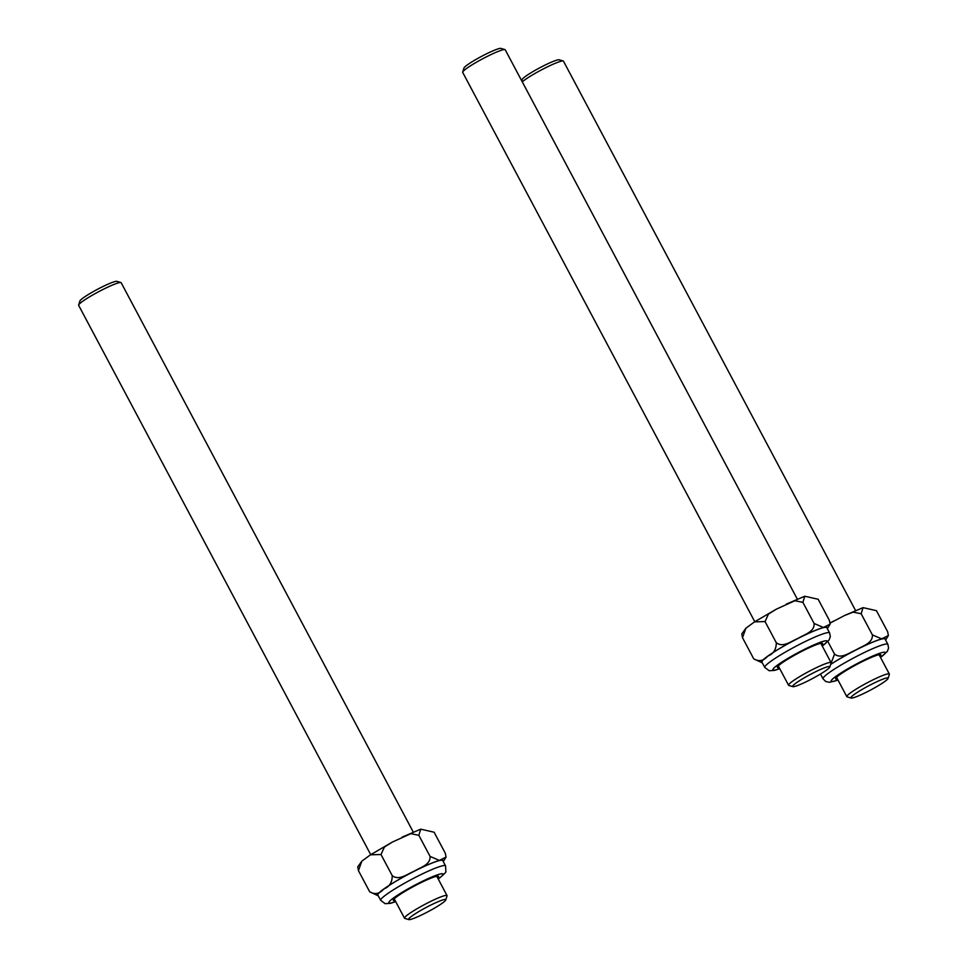 <?xml version="1.0" encoding="UTF-8"?>
<svg xmlns="http://www.w3.org/2000/svg" width="968" height="968" viewBox="0 0 968 968"><rect width="100%" height="100%" fill="white"/><g stroke="black" fill="none" stroke-linecap="round" stroke-linejoin="round"><path stroke-width="1.45" d="M370.72 854.659L78.65 305.344A24.079 2.65 -28 0 1 78.638 305.017A24.079 2.65 -28 0 1 82.752 301.242A24.079 2.65 -28 0 1 104.81 288.561A24.079 2.65 -28 0 1 120.903 282.547A24.079 2.65 -28 0 1 121.169 282.741L413.251 832.044M408.811 919.6L404.781 918.39A24.079 2.65 -28 0 1 404.515 918.208A24.079 2.65 -28 0 1 408.617 914.107A24.079 2.65 -28 0 1 431.825 900.857A24.079 2.65 -28 0 1 447.034 895.594A24.079 2.65 -28 0 1 447.047 895.92L445.788 899.938A21.066 2.323 -28 0 1 428.267 911.59A21.066 2.323 -28 0 1 408.811 919.6A21.066 2.323 -28 0 1 412.162 915.849A21.066 2.323 -28 0 1 433.458 903.785A21.066 2.323 -28 0 1 445.788 899.938M78.638 305.017L79.896 301.012A21.066 2.323 -28 0 1 83.49 297.708A21.066 2.323 -28 0 1 102.802 286.601A21.066 2.323 -28 0 1 116.874 281.349L120.903 282.547M754.774 621.71L462.704 72.406A24.079 2.65 -28 0 1 462.692 72.08A24.079 2.65 -28 0 1 466.806 68.305A24.079 2.65 -28 0 1 488.864 55.612A24.079 2.65 -28 0 1 504.957 49.61A24.079 2.65 -28 0 1 505.223 49.791L797.305 599.107M792.865 686.651L788.835 685.453A24.079 2.65 -28 0 1 788.569 685.259A24.079 2.65 -28 0 1 792.671 681.157A24.079 2.65 -28 0 1 815.879 667.908A24.079 2.65 -28 0 1 831.088 662.656A24.079 2.65 -28 0 1 831.101 662.983L829.842 666.988A21.066 2.323 -28 0 1 826.249 670.292A21.066 2.323 -28 0 1 806.937 681.399A21.066 2.323 -28 0 1 792.865 686.651A21.066 2.323 -28 0 1 810.143 674.551A21.066 2.323 -28 0 1 829.842 666.988M462.692 72.08L463.95 68.062A21.066 2.323 -28 0 1 481.471 56.41A21.066 2.323 -28 0 1 500.928 48.4L504.957 49.61M522.284 81.881A24.079 2.65 -28 0 1 525.067 79.703A24.079 2.65 -28 0 1 547.126 67.01A24.079 2.65 -28 0 1 563.219 60.996A24.079 2.65 -28 0 1 563.485 61.19L855.555 610.493M851.126 698.049L847.097 696.851A24.079 2.65 -28 0 1 846.831 696.658A24.079 2.65 -28 0 1 850.933 692.556A24.079 2.65 -28 0 1 874.128 679.306A24.079 2.65 -28 0 1 889.35 674.043A24.079 2.65 -28 0 1 889.362 674.369L888.104 678.386A21.066 2.323 -28 0 1 884.51 681.69A21.066 2.323 -28 0 1 865.198 692.798A21.066 2.323 -28 0 1 851.126 698.049A21.066 2.323 -28 0 1 868.405 685.937A21.066 2.323 -28 0 1 888.104 678.386M521.764 80.888L522.212 79.461A21.066 2.323 -28 0 1 539.733 67.808A21.066 2.323 -28 0 1 559.189 59.798L563.219 60.996M394.847 900.022A25.591 2.819 -28 0 1 393.335 900.083M438.262 876.197A25.591 2.819 -28 0 1 437.367 877.419M395.125 900.555A25.591 2.819 -28 0 1 393.347 900.421A25.591 2.819 -28 0 1 414.619 885.914A25.591 2.819 -28 0 1 438.528 876.391A25.591 2.819 -28 0 1 437.657 877.94M378.306 895.86L369.679 891.77C374.882 894.831 379.577 893.9 383.764 888.987C389.414 886.857 392.246 882.417 392.234 875.641C398.973 880.904 406.669 874.334 413.953 871.321C420.681 867.219 430.603 864.835 430.07 856.426L439.327 860.395L446.054 857.116L445.353 853.34L434.112 832.214L420.729 829.177L418.829 835.299L410.819 833.678L392.246 842.124L384.405 847.036L380.993 854.514L392.234 875.641M380.993 854.514L370.478 854.805L361.838 861.157L358.438 870.643L369.679 891.77M358.438 870.643L357.736 866.88M430.07 856.426L418.829 835.299M380.702 900.361L377.895 895.085A36.724 4.053 -28 0 1 408.423 874.273A36.724 4.053 -28 0 1 442.751 860.6L445.558 865.888A36.724 4.053 152 0 0 411.231 879.549A36.724 4.053 152 0 0 380.702 900.361L385.143 903.676L390.6 903.313L395.706 901.644M822.316 643.26A25.591 2.819 -28 0 1 821.421 644.47M778.901 667.085A25.591 2.819 -28 0 1 777.389 667.146M779.18 667.617A25.591 2.819 -28 0 1 777.401 667.472A25.591 2.819 -28 0 1 781.769 663.116A25.591 2.819 -28 0 1 806.417 649.044A25.591 2.819 -28 0 1 822.582 643.454A25.591 2.819 -28 0 1 821.699 645.003M814.124 623.489L823.381 627.458L830.108 624.166L829.407 620.403L818.166 599.265L804.783 596.24L802.883 602.35L814.124 623.489C814.657 631.898 804.735 634.282 798.007 638.372C790.723 641.397 783.027 647.955 776.288 642.704L765.047 621.565L754.532 621.867L745.892 628.22L742.492 637.694L753.733 658.833C758.936 661.882 763.631 660.95 767.818 656.05C773.468 653.92 776.3 649.467 776.288 642.704M802.883 602.35L794.873 600.741L776.3 609.187L768.459 614.099L765.047 621.565M762.36 662.911L753.733 658.833M742.492 637.694L741.79 633.931L745.892 628.22M764.756 667.424L761.949 662.136A36.724 4.053 -28 0 1 768.217 655.88A36.724 4.053 -28 0 1 803.597 635.686A36.724 4.053 -28 0 1 826.805 627.663L829.612 632.939A36.724 4.053 152 0 0 806.404 640.961A36.724 4.053 152 0 0 771.024 661.168A36.724 4.053 152 0 0 764.756 667.424L769.197 670.739L774.654 670.376L779.76 668.707M880.577 654.646A25.591 2.819 -28 0 1 879.682 655.868M837.163 678.483A25.591 2.819 -28 0 1 835.65 678.544M837.441 679.004A25.591 2.819 -28 0 1 835.662 678.87A25.591 2.819 -28 0 1 840.03 674.514A25.591 2.819 -28 0 1 864.678 660.442A25.591 2.819 -28 0 1 880.844 654.852A25.591 2.819 -28 0 1 879.96 656.401M872.386 634.875L881.642 638.856L888.37 635.565L887.668 631.789L876.427 610.663L863.045 607.638L861.145 613.748L872.386 634.875C872.918 643.284 862.996 645.68 856.269 649.77C848.984 652.795 841.277 659.353 834.549 654.102L827.858 641.506M861.145 613.748L853.135 612.127L844.519 615.527L830.217 623.029M830.822 663.854L834.549 654.102M820.622 674.309L819.848 674.418M830.641 664.435A36.724 4.053 -28 0 1 864.811 645.68A36.724 4.053 -28 0 1 885.067 639.049L887.874 644.337A36.724 4.053 152 0 0 864.666 652.359A36.724 4.053 152 0 0 829.286 672.566A36.724 4.053 152 0 0 823.018 678.822L825.752 681.508L829.588 682.307L838.022 680.093M378.137 895.545A37.026 4.078 -28 0 1 397.183 880.493A37.026 4.078 -28 0 1 442.993 861.06M395.67 901.571A30.698 3.388 -28 0 1 396.36 896.005A30.698 3.388 -28 0 1 433.192 876.427A30.698 3.388 -28 0 1 438.189 878.956M762.191 662.596A37.026 4.078 -28 0 1 767.999 655.977A37.026 4.078 -28 0 1 805.654 634.657A37.026 4.078 -28 0 1 827.047 628.111M779.724 668.622A30.698 3.388 -28 0 1 778.115 664.653A30.698 3.388 -28 0 1 815.83 644.071A30.698 3.388 -28 0 1 822.243 646.007M830.665 664.375A37.026 4.078 -28 0 1 866.941 644.652A37.026 4.078 -28 0 1 885.309 639.509M837.973 680.02A30.698 3.388 -28 0 1 836.376 676.039A30.698 3.388 -28 0 1 874.092 655.469A30.698 3.388 -28 0 1 880.505 657.405M394.23 898.873L404.515 918.208M436.762 876.258L447.034 895.594M778.284 665.923L788.569 685.259M820.816 643.321L831.088 662.656M836.546 677.322L846.831 696.658M879.065 654.707L889.35 674.043M443.271 861.58L446.066 857.116M420.729 829.177L402.216 837.078M357.724 866.868L361.838 861.157M370.49 854.817L392.246 842.136M438.238 879.041L438.504 878.835C444.143 874.273 446.587 871.793 445.837 871.394L445.558 865.888M827.325 628.643L830.12 624.166M754.532 621.867L776.3 609.187M786.27 604.129L804.783 596.24M822.28 646.092L829.019 640.078L830.326 636.702L829.612 632.939M885.587 640.042L888.382 635.565M830.205 622.92L833.763 621.008M844.532 615.527L863.045 607.638M880.541 657.49L887.281 651.464L888.588 648.088L887.874 644.337M823.018 678.822L820.477 674.03"/></g></svg>
